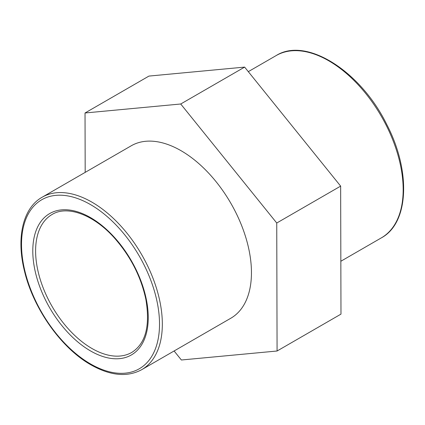 <?xml version="1.0" encoding="UTF-8"?>
<svg xmlns="http://www.w3.org/2000/svg" width="425" height="425" viewBox="0 0 425 425"><rect width="100%" height="100%" fill="white"/><g stroke="black" fill="none" stroke-linecap="round" stroke-linejoin="round"><path stroke-width="0.64" d="M131.267 145.77A99.567 57.487 60 0 1 230.833 203.256A99.567 57.487 60 0 1 230.833 318.224L141.711 369.681A99.567 57.487 -120 0 0 141.711 254.708A99.567 57.487 -120 0 0 42.144 197.221L131.267 145.77M85.181 172.375L85.032 112.981L148.936 76.086L244.63 67.102L340.648 186.118L276.744 223.013L277.073 351.007L340.978 314.118L340.648 186.118M277.073 351.007L181.379 359.996L174.101 350.976M85.032 112.981L180.721 103.998L244.63 67.102M180.721 103.998L276.744 223.013M32.789 250.931A81.642 47.138 -120 0 0 90.52 350.928A81.642 47.138 -120 0 0 148.251 317.597A81.642 47.138 -120 0 0 90.52 217.6A81.642 47.138 -120 0 0 32.789 250.931M91.927 348.489A79.656 45.99 60 0 1 35.604 250.931A79.656 45.99 60 0 1 52.1 214.471C67.145 205.068 93.713 214.487 114.729 238.319C130.661 256.525 141.036 276.856 145.844 299.312C150.338 325.911 145.642 343.618 131.755 352.431A79.656 45.99 60 0 1 91.927 348.489M21.521 244.428A97.575 56.334 60 0 1 90.52 204.595A97.575 56.334 60 0 1 159.518 324.1A97.575 56.334 60 0 1 90.52 363.933A97.575 56.334 60 0 1 21.521 244.428M276.138 55.585A105.235 60.759 60 0 1 381.374 116.344A105.235 60.759 60 0 1 381.374 237.857C409.057 223.035 411.007 170.924 386.761 124.52C360.777 71.193 306.244 36.433 276.138 55.585L248.301 71.655M141.711 369.681C127.319 377.421 110.388 375.812 90.934 364.847C61.322 348.234 33.235 308.497 24.432 270.9C16.081 237.676 22.923 207.952 42.144 197.221M340.839 261.258L381.374 237.857"/></g></svg>
